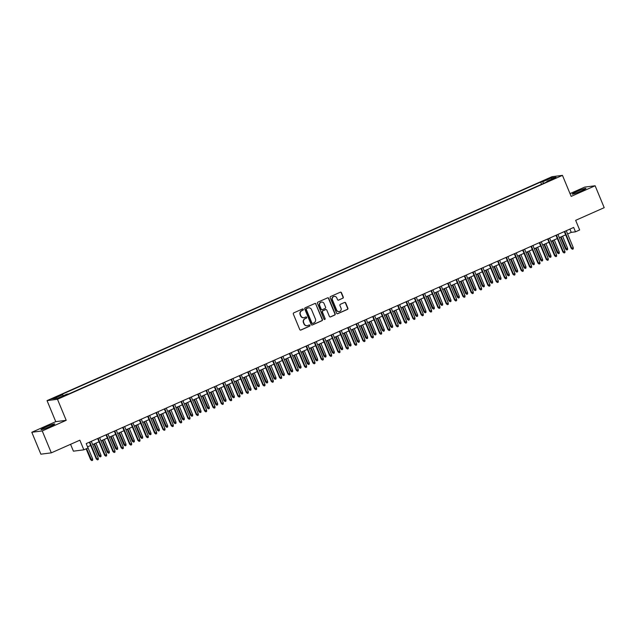 <?xml version="1.0" encoding="UTF-8"?>
<svg xmlns="http://www.w3.org/2000/svg" width="636" height="636" viewBox="0 0 636 636"><rect width="100%" height="100%" fill="white"/><g stroke="black" fill="none" stroke-linecap="round" stroke-linejoin="round"><path stroke-width="0.95" d="M303.308 309.335A0.652 0.62 82.7 0 0 302.49 308.985L293.8 312.84A0.938 0.89 82.7 0 0 293.339 314.057L299.747 329.543A0.938 0.89 82.7 0 0 300.923 330.044L309.613 326.189A0.652 0.62 82.7 0 0 309.279 324.94A0.652 0.62 82.7 0 0 309.112 324.98L307.991 325.481A2.989 2.854 82.7 0 1 304.231 323.891L303.698 322.603A2.989 2.854 82.7 0 1 305.177 318.684L306.298 318.191A0.652 0.62 82.7 0 0 305.972 316.935A0.652 0.62 82.7 0 0 305.805 316.982L304.676 317.483A2.989 2.854 82.7 0 1 300.923 315.893L300.383 314.597A2.989 2.854 82.7 0 1 301.861 310.686L302.99 310.185A0.652 0.62 82.7 0 0 303.308 309.335M303.777 317.706A2.989 2.854 82.7 0 1 300.637 315.925L300.105 314.637A2.989 2.854 82.7 0 1 301.583 310.726L302.704 310.225A0.652 0.62 82.7 0 0 302.513 308.977M300.542 330.116A0.938 0.89 82.7 0 0 300.645 330.076L309.335 326.22A0.652 0.62 82.7 0 0 309.144 324.972M307.085 325.712A2.989 2.854 82.7 0 1 303.952 323.923L303.42 322.635A2.989 2.854 82.7 0 1 304.89 318.723L306.019 318.223A0.652 0.62 82.7 0 0 305.829 316.974M576.868 191.523A7.425 0.612 -22.5 0 0 572.209 194.083A7.425 0.612 -22.5 0 0 581.272 190.959A7.425 0.612 -22.5 0 0 585.931 188.399A7.425 0.612 -22.5 0 0 576.868 191.523M45.657 427.082A7.425 0.612 -22.5 0 0 40.998 429.642A7.425 0.612 -22.5 0 0 50.061 426.518A7.425 0.612 -22.5 0 0 54.712 423.958A7.425 0.612 -22.5 0 0 45.657 427.082M546.054 179.559L549.766 178.279L546.054 179.559M342.812 298.284A0.938 0.89 82.7 0 0 343.273 297.06L341.468 292.719A0.938 0.89 82.7 0 0 340.3 292.218L330.648 296.495A0.938 0.89 82.7 0 0 330.179 297.72L336.595 313.206A0.938 0.89 82.7 0 0 337.772 313.699L347.423 309.422A0.938 0.89 82.7 0 0 347.884 308.198L345.714 302.951A0.938 0.89 82.7 0 0 344.537 302.458L340.403 304.286A0.938 0.89 82.7 0 0 339.942 305.511L341.023 308.11A2.496 2.385 82.7 0 1 339.155 311.56A2.496 2.385 82.7 0 1 336.643 310.05L332.421 299.858A2.496 2.385 82.7 0 1 334.298 296.408A2.496 2.385 82.7 0 1 336.802 297.918L337.501 299.62A0.938 0.89 82.7 0 0 338.678 300.113L342.526 298.316A0.938 0.89 82.7 0 0 342.987 297.099L341.19 292.751A0.938 0.89 82.7 0 0 340.395 292.178M42.246 430.938L66.2 420.317L55.753 421.652L31.8 432.273L42.246 430.938L51.317 452.848L79.858 440.192L83.857 449.827L88.022 447.983L86.202 443.602L573.672 227.442L575.485 231.822L579.65 229.97L575.66 220.334L604.2 207.678L595.129 185.768L584.683 187.103L570.015 193.606M66.2 420.317L57.486 399.281L562.455 175.361L571.168 196.389L595.129 185.768M316.036 303.992A0.938 0.89 82.7 0 0 314.86 303.499L305.208 307.776A0.938 0.89 82.7 0 0 304.747 309.001L311.163 324.487A0.938 0.89 82.7 0 0 312.332 324.98L321.983 320.703A0.938 0.89 82.7 0 0 322.444 319.479L315.75 304.032A0.938 0.89 82.7 0 0 314.955 303.459M317.928 302.14L327.58 297.855A0.938 0.89 82.7 0 1 328.748 298.356L335.164 313.842A0.938 0.89 82.7 0 1 334.703 315.059L330.577 316.895A0.938 0.89 82.7 0 1 329.4 316.394L326.801 310.114A0.938 0.89 82.7 0 0 325.624 309.621L322.881 310.837A0.938 0.89 82.7 0 0 322.42 312.053L325.131 318.596A0.652 0.62 82.7 0 1 324.638 319.495A0.652 0.62 82.7 0 1 323.986 319.105L317.467 303.364A0.938 0.89 82.7 0 1 317.928 302.14M51.317 452.848L40.871 454.183L31.8 432.273M55.276 397.754L58.965 395.918L53.527 397.977L51.675 398.995L55.276 397.754M57.486 399.281L47.048 400.616L552.008 176.697L562.455 175.361M541.522 184.297L540.616 182.095L60.643 394.932L62.622 394.686L63.393 395.695M540.616 182.095L542.587 181.848L551.754 177.778L556.047 177.229L546.88 181.3L548.86 181.045L68.887 393.883L66.915 394.137L57.749 398.2L53.456 398.748L62.622 394.686M70.564 444.31L73.41 451.17L83.857 449.827M55.753 421.652L47.048 400.616M567.614 233.976L571.255 232.363L575.485 231.822M87.553 446.854L90.694 445.462M92.641 444.596L99.025 441.766M100.973 440.899L107.357 438.069M109.305 437.21L115.688 434.38M117.644 433.513L124.02 430.683M125.976 429.817L132.352 426.987M134.307 426.12L140.691 423.29M142.639 422.423L149.023 419.593M150.971 418.734L157.354 415.904M159.302 415.038L165.686 412.208M167.634 411.341L174.018 408.511M175.973 407.644L182.349 404.814M184.305 403.947L190.681 401.117M192.636 400.259L199.02 397.428M200.968 396.562L207.352 393.732M209.3 392.865L215.684 390.035M217.631 389.168L224.015 386.338M225.971 385.472L232.347 382.649M234.302 381.783L240.678 378.953M242.634 378.086L249.01 375.256M250.966 374.389L257.349 371.559M259.297 370.693L265.681 367.862M267.629 366.996L274.013 364.174M275.96 363.307L282.344 360.477M284.3 359.61L290.676 356.78M292.632 355.914L299.007 353.083M300.963 352.217L307.339 349.387M309.295 348.528L315.679 345.698M317.626 344.831L324.01 342.001M325.958 341.135L332.342 338.304M334.29 337.438L340.673 334.608M342.629 333.741L349.005 330.911M350.961 330.052L357.337 327.222M359.292 326.355L365.676 323.525M367.624 322.659L374.008 319.829M375.956 318.962L382.339 316.132M384.287 315.265L390.671 312.435M392.619 311.576L399.003 308.746M400.958 307.88L407.334 305.049M409.29 304.183L415.666 301.353M417.621 300.486L424.005 297.656M425.953 296.789L432.337 293.967M434.285 293.101L440.668 290.27M442.616 289.404L449 286.574M450.956 285.707L457.332 282.877M459.287 282.01L465.663 279.18M467.619 278.314L473.995 275.491M475.951 274.625L482.334 271.795M484.282 270.928L490.666 268.098M492.614 267.231L498.998 264.401M500.945 263.535L507.329 260.704M509.285 259.846L515.661 257.016M517.617 256.149L523.992 253.319M525.948 252.452L532.324 249.622M534.28 248.755L540.664 245.925M542.611 245.059L548.995 242.229M550.943 241.37L557.327 238.54M559.275 237.673L565.658 234.843M569.904 229.111L571.255 232.363M546.88 181.3L546.936 181.896M543.724 183.319L542.587 181.848M551.754 177.778L551.531 179.233M311.95 325.052A0.938 0.89 82.7 0 0 312.053 325.02L321.705 320.735A0.938 0.89 82.7 0 0 322.166 319.518L315.75 304.032M306.608 308.587A0.652 0.62 82.7 0 0 306.282 309.438L311.91 323.032A0.652 0.62 82.7 0 0 312.737 323.382L313.922 322.85A2.989 2.854 82.7 0 0 315.4 318.938L311.553 309.653A2.989 2.854 82.7 0 0 307.792 308.055L306.321 308.619A0.652 0.62 82.7 0 0 306.003 309.478L306.282 309.438M312.427 323.43A0.652 0.62 82.7 0 1 311.632 323.064L306.003 309.478M308.412 307.864A2.989 2.854 82.7 0 0 307.506 308.094L307.792 308.055M306.321 308.619L307.506 308.094M330.195 316.966A0.938 0.89 82.7 0 0 330.291 316.927L334.425 315.098A0.938 0.89 82.7 0 0 334.886 313.874L328.47 298.395A0.938 0.89 82.7 0 0 327.675 297.823M325.719 309.581A0.938 0.89 82.7 0 0 325.338 309.653L322.603 310.869A0.938 0.89 82.7 0 0 322.142 312.093L325.131 318.596M324.495 319.495A0.652 0.62 82.7 0 0 324.845 318.628M324.098 303.603A2.496 2.385 82.7 0 0 321.593 302.092A2.496 2.385 82.7 0 0 319.725 305.542L321.212 309.136A0.938 0.89 82.7 0 0 322.388 309.629L325.123 308.412A0.938 0.89 82.7 0 0 325.584 307.196L324.098 303.603M321.45 302.116A2.496 2.385 82.7 0 0 319.439 305.574L319.725 305.542M322.007 309.7A0.938 0.89 82.7 0 1 320.926 309.168L319.439 305.574M338.296 300.184A0.938 0.89 82.7 0 0 338.392 300.152L342.526 298.316M334.154 296.432A2.496 2.385 82.7 0 0 332.143 299.898L332.421 299.858M339.012 311.576A2.496 2.385 82.7 0 1 336.365 310.09L332.143 299.898M337.39 313.779A0.938 0.89 82.7 0 0 337.485 313.739L347.137 309.462A0.938 0.89 82.7 0 0 347.598 308.237L345.428 302.99A0.938 0.89 82.7 0 0 344.632 302.418M92.633 458.93L92.665 460.233L91.83 460.607L90.63 459.661L92.633 458.93L87.617 446.822M91.83 460.607L86.583 448.618M90.63 459.661L86.138 448.817M89.342 442.211L96.275 458.938L96.783 458.874L89.795 442.012M98.278 458.214L98.31 459.51L97.475 459.884L96.783 458.874L98.278 458.214L91.298 441.344M97.475 459.884L96.275 458.938M100.965 455.241L100.997 456.537L100.162 456.91L98.962 455.972L100.965 455.241L95.949 443.125M100.162 456.91L94.454 443.793M98.962 455.972L94.001 443.992M109.305 451.544L109.328 452.848L108.494 453.214L107.293 452.276L109.305 451.544L104.288 439.436M108.494 453.214L102.786 440.096M107.293 452.276L102.332 440.303M117.636 447.847L117.66 449.151L116.825 449.517L115.625 448.579L117.636 447.847L112.62 435.74M116.825 449.517L111.117 436.407M115.625 448.579L110.664 436.606M125.968 444.151L125.992 445.454L125.157 445.82L123.956 444.882L125.968 444.151L120.951 432.043M125.157 445.82L119.449 432.711M123.956 444.882L118.996 432.909M97.674 438.514L104.606 455.249L105.115 455.177L98.127 438.315M106.617 454.517L106.641 455.813L105.807 456.187L105.115 455.177L106.617 454.517L99.629 437.648M105.807 456.187L104.606 455.249M106.005 434.817L112.938 451.552L113.447 451.488L106.458 434.619M114.949 450.821L114.973 452.124L114.138 452.49L113.447 451.488L114.949 450.821L107.961 433.951M114.138 452.49L112.938 451.552M114.345 431.121L121.269 447.855L121.778 447.792L114.79 430.922M123.281 447.124L123.305 448.428L122.47 448.793L121.778 447.792L123.281 447.124L116.293 430.262M122.47 448.793L121.269 447.855M122.676 427.432L129.601 444.159L130.11 444.095L123.13 427.225M131.612 443.427L131.636 444.731L130.801 445.105L130.11 444.095L131.612 443.427L124.624 426.565M130.801 445.105L129.601 444.159M134.299 440.462L134.323 441.758L133.488 442.131L132.288 441.185L134.299 440.462L129.283 428.346M133.488 442.131L127.78 429.014M132.288 441.185L127.335 429.213M131.008 423.735L137.94 440.462L138.449 440.398L131.461 423.536M139.944 439.738L139.968 441.034L139.141 441.408L138.449 440.398L139.944 439.738L132.956 422.868M139.141 441.408L137.94 440.462M142.631 436.765L142.655 438.061L141.828 438.435L140.628 437.496L142.631 436.765L137.614 424.657M141.828 438.435L136.12 425.317M140.628 437.496L135.667 425.516M139.34 420.038L146.272 436.773L146.781 436.701L139.793 419.84M148.275 436.042L148.307 437.345L147.472 437.711L146.781 436.701L148.275 436.042L141.295 419.172M147.472 437.711L146.272 436.773M150.963 433.068L150.994 434.372L150.16 434.738L148.959 433.8L150.963 433.068L145.946 420.96M150.16 434.738L144.452 421.62M148.959 433.8L143.998 421.827M147.671 416.342L154.604 433.076L155.112 433.013L148.124 416.143M156.615 432.345L156.639 433.649L155.804 434.014L155.112 433.013L156.615 432.345L149.627 415.475M155.804 434.014L154.604 433.076M159.294 429.372L159.326 430.675L158.491 431.041L157.291 430.103L159.294 429.372L154.286 417.264M158.491 431.041L152.783 417.932M157.291 430.103L152.33 418.13M156.003 412.645L162.935 429.38L163.444 429.316L156.456 412.446M164.947 428.648L164.97 429.952L164.136 430.318L163.444 429.316L164.947 428.648L157.959 411.786M164.136 430.318L162.935 429.38M167.634 425.675L167.658 426.979L166.823 427.352L165.622 426.406L167.634 425.675L162.617 413.567M166.823 427.352L161.115 414.235M165.622 426.406L160.662 414.433M175.965 421.986L175.989 423.282L175.154 423.656L173.954 422.709L175.965 421.986L170.949 409.87M175.154 423.656L169.446 410.538M173.954 422.709L168.993 410.737M184.297 418.289L184.321 419.585L183.486 419.959L182.286 419.021L184.297 418.289L179.28 406.181M183.486 419.959L177.778 406.841M182.286 419.021L177.325 407.04M192.629 414.593L192.652 415.896L191.818 416.262L190.617 415.324L192.629 414.593L187.612 402.485M191.818 416.262L186.109 403.145M190.617 415.324L185.664 403.351M200.96 410.896L200.984 412.2L200.157 412.565L198.957 411.627L200.96 410.896L195.944 398.788M200.157 412.565L194.449 399.456M198.957 411.627L193.996 399.654M209.292 407.199L209.324 408.503L208.489 408.876L207.288 407.93L209.292 407.199L204.275 395.091M208.489 408.876L202.781 395.759M207.288 407.93L202.328 395.958M217.631 403.51L217.655 404.806L216.82 405.18L215.62 404.234L217.631 403.51L212.615 391.394M216.82 405.18L211.112 392.062M215.62 404.234L210.659 392.261M225.963 399.813L225.987 401.117L225.152 401.483L223.952 400.545L225.963 399.813L220.946 387.706M225.152 401.483L219.444 388.365M223.952 400.545L218.991 388.564M234.294 396.117L234.318 397.421L233.484 397.786L232.283 396.848L234.294 396.117L229.278 384.009M233.484 397.786L227.775 384.669M232.283 396.848L227.322 384.875M242.626 392.42L242.65 393.724L241.815 394.089L240.615 393.151L242.626 392.42L237.61 380.312M241.815 394.089L236.107 380.98M240.615 393.151L235.654 381.179M250.958 388.723L250.982 390.027L250.155 390.401L248.954 389.455L250.958 388.723L245.941 376.615M250.155 390.401L244.447 377.283M248.954 389.455L243.993 377.482M259.289 385.034L259.313 386.33L258.486 386.704L257.286 385.758L259.289 385.034L254.273 372.919M258.486 386.704L252.778 373.586M257.286 385.758L252.325 373.785M164.334 408.956L171.267 425.683L171.776 425.619L164.788 408.749M173.278 424.951L173.302 426.255L172.467 426.629L171.776 425.619L173.278 424.951L166.29 408.089M172.467 426.629L171.267 425.683M172.674 405.259L179.598 421.986L180.107 421.922L173.119 405.06M181.61 421.263L181.634 422.558L180.799 422.932L180.107 421.922L181.61 421.263L174.622 404.393M180.799 422.932L179.598 421.986M181.006 401.562L187.938 418.297L188.439 418.234L181.459 401.364M189.941 417.566L189.965 418.87L189.138 419.235L188.439 418.234L189.941 417.566L182.953 400.696M189.138 419.235L187.938 418.297M189.337 397.866L196.27 414.6L196.778 414.537L189.79 397.667M198.273 413.869L198.297 415.173L197.47 415.539L196.778 414.537L198.273 413.869L191.285 396.999M197.47 415.539L196.27 414.6M197.669 394.169L204.601 410.904L205.11 410.84L198.122 393.97M206.605 410.172L206.636 411.476L205.802 411.842L205.11 410.84L206.605 410.172L199.625 393.31M205.802 411.842L204.601 410.904M206 390.48L212.933 407.207L213.442 407.143L206.454 390.273M214.944 406.476L214.968 407.779L214.133 408.153L213.442 407.143L214.944 406.476L207.956 389.614M214.133 408.153L212.933 407.207M214.332 386.783L221.264 403.518L221.773 403.447L214.785 386.585M223.276 402.787L223.3 404.083L222.465 404.456L221.773 403.447L223.276 402.787L216.288 385.917M222.465 404.456L221.264 403.518M222.672 383.087L229.596 399.821L230.105 399.758L223.117 382.888M231.607 399.09L231.631 400.394L230.796 400.76L230.105 399.758L231.607 399.09L224.619 382.22M230.796 400.76L229.596 399.821M231.003 379.39L237.928 396.125L238.436 396.061L231.456 379.191M239.939 395.393L239.963 396.697L239.128 397.063L238.436 396.061L239.939 395.393L232.951 378.523M239.128 397.063L237.928 396.125M239.335 375.701L246.267 392.428L246.768 392.364L239.788 375.494M248.271 391.697L248.294 393L247.468 393.374L246.768 392.364L248.271 391.697L241.282 374.835M247.468 393.374L246.267 392.428M247.666 372.004L254.599 388.731L255.108 388.668L248.12 371.806M256.602 388.008L256.634 389.304L255.799 389.677L255.108 388.668L256.602 388.008L249.614 371.138M255.799 389.677L254.599 388.731M255.998 368.308L262.93 385.042L263.439 384.971L256.451 368.109M264.934 384.311L264.966 385.607L264.131 385.98L263.439 384.971L264.934 384.311L257.954 367.441M264.131 385.98L262.93 385.042M267.621 381.338L267.653 382.641L266.818 383.007L265.617 382.069L267.621 381.338L262.604 369.23M266.818 383.007L261.11 369.89M265.617 382.069L260.657 370.096M275.96 377.641L275.984 378.945L275.15 379.31L273.949 378.372L275.96 377.641L270.944 365.533M275.15 379.31L269.441 366.201M273.949 378.372L268.988 366.4M284.292 373.944L284.316 375.248L283.481 375.614L282.281 374.676L284.292 373.944L279.276 361.836M283.481 375.614L277.773 362.504M282.281 374.676L277.32 362.703M292.624 370.247L292.647 371.551L291.813 371.925L290.612 370.979L292.624 370.247L287.607 358.14M291.813 371.925L286.105 358.807M290.612 370.979L285.651 359.006M264.33 364.611L271.262 381.346L271.771 381.282L264.783 364.412M273.273 380.614L273.297 381.918L272.462 382.284L271.771 381.282L273.273 380.614L266.285 363.744M272.462 382.284L271.262 381.346M272.661 360.914L279.594 377.649L280.102 377.585L273.114 360.715M281.605 376.917L281.629 378.221L280.794 378.587L280.102 377.585L281.605 376.917L274.617 360.048M280.794 378.587L279.594 377.649M281.001 357.225L287.925 373.952L288.434 373.889L281.446 357.019M289.937 373.221L289.96 374.525L289.126 374.898L288.434 373.889L289.937 373.221L282.948 356.359M289.126 374.898L287.925 373.952M289.332 353.529L296.257 370.255L296.766 370.192L289.785 353.33M298.268 369.532L298.292 370.828L297.457 371.201L296.766 370.192L298.268 369.532L291.28 352.662M297.457 371.201L296.257 370.255M300.955 366.559L300.979 367.854L300.144 368.228L298.944 367.29L300.955 366.559L295.939 354.443M300.144 368.228L294.436 355.111M298.944 367.29L293.991 355.309M297.664 349.832L304.596 366.567L305.105 366.495L298.117 349.633M306.6 365.835L306.624 367.131L305.797 367.505L305.105 366.495L306.6 365.835L299.612 348.965M305.797 367.505L304.596 366.567M309.287 362.862L309.311 364.166L308.484 364.531L307.283 363.593L309.287 362.862L304.27 350.754M308.484 364.531L302.776 351.414M307.283 363.593L302.323 351.621M305.995 346.135L312.928 362.87L313.437 362.806L306.449 345.936M314.931 362.138L314.963 363.442L314.128 363.808L313.437 362.806L314.931 362.138L307.951 345.269M314.128 363.808L312.928 362.87M317.618 359.165L317.65 360.469L316.815 360.835L315.615 359.897L317.618 359.165L312.602 347.057M316.815 360.835L311.107 347.725M315.615 359.897L310.654 347.924M314.327 342.438L321.26 359.173L321.768 359.109L314.78 342.24M323.263 358.442L323.295 359.745L322.46 360.111L321.768 359.109L323.263 358.442L316.283 341.58M322.46 360.111L321.26 359.173M325.95 355.468L325.982 356.772L325.147 357.138L323.947 356.2L325.95 355.468L320.942 343.361M325.147 357.138L319.439 344.028M323.947 356.2L318.986 344.227M322.659 338.75L329.591 355.476L330.1 355.413L323.112 338.543M331.602 354.745L331.626 356.049L330.792 356.422L330.1 355.413L331.602 354.745L324.614 337.883M330.792 356.422L329.591 355.476M334.29 351.78L334.313 353.075L333.479 353.449L332.278 352.503L334.29 351.78L329.273 339.664M333.479 353.449L327.771 340.332M332.278 352.503L327.317 340.53M330.99 335.053L337.923 351.78L338.432 351.716L331.443 334.854M339.934 351.056L339.958 352.352L339.123 352.726L338.432 351.716L339.934 351.056L332.946 334.186M339.123 352.726L337.923 351.78M342.621 348.083L342.645 349.379L341.81 349.752L340.61 348.814L342.621 348.083L337.605 335.975M341.81 349.752L336.102 336.635M340.61 348.814L335.649 336.834M339.33 331.356L346.254 348.091L346.763 348.019L339.775 331.157M348.266 347.359L348.29 348.663L347.455 349.029L346.763 348.019L348.266 347.359L341.278 330.489M347.455 349.029L346.254 348.091M350.953 344.386L350.977 345.69L350.142 346.056L348.941 345.117L350.953 344.386L345.936 332.278M350.142 346.056L344.434 332.938M348.941 345.117L343.981 333.145M347.661 327.659L354.586 344.394L355.095 344.33L348.115 327.461M356.597 343.663L356.621 344.966L355.786 345.332L355.095 344.33L356.597 343.663L349.609 326.793M355.786 345.332L354.586 344.394M359.284 340.689L359.308 341.993L358.473 342.359L357.273 341.421L359.284 340.689L354.268 328.581M358.473 342.359L352.765 329.249M357.273 341.421L352.32 329.448M355.993 323.963L362.925 340.697L363.434 340.634L356.446 323.764M364.929 339.966L364.953 341.27L364.126 341.635L363.434 340.634L364.929 339.966L357.941 323.104M364.126 341.635L362.925 340.697M367.616 336.993L367.64 338.296L366.813 338.67L365.613 337.724L367.616 336.993L362.6 324.885M366.813 338.67L361.105 325.553M365.613 337.724L360.652 325.751M364.325 320.274L371.257 337L371.766 336.937L364.778 320.067M373.26 336.269L373.292 337.573L372.458 337.947L371.766 336.937L373.26 336.269L366.28 319.407M372.458 337.947L371.257 337M375.948 333.304L375.979 334.6L375.145 334.973L373.944 334.027L375.948 333.304L370.931 321.188M375.145 334.973L369.437 321.856M373.944 334.027L368.983 322.055M372.656 316.577L379.589 333.312L380.097 333.24L373.109 316.378M381.6 332.58L381.624 333.876L380.789 334.25L380.097 333.24L381.6 332.58L374.612 315.71M380.789 334.25L379.589 333.312M384.279 329.607L384.311 330.903L383.476 331.276L382.276 330.338L384.279 329.607L379.271 317.499M383.476 331.276L377.768 318.159M382.276 330.338L377.315 318.358M380.988 312.88L387.92 329.615L388.429 329.551L381.441 312.681M389.932 328.884L389.955 330.187L389.121 330.553L388.429 329.551L389.932 328.884L382.944 312.014M389.121 330.553L387.92 329.615M392.619 325.91L392.643 327.214L391.808 327.58L390.607 326.642L392.619 325.91L387.602 313.802M391.808 327.58L386.1 314.462M390.607 326.642L385.647 314.669M389.319 309.183L396.252 325.918L396.761 325.855L389.773 308.985M398.263 325.187L398.287 326.491L397.452 326.856L396.761 325.855L398.263 325.187L391.275 308.317M397.452 326.856L396.252 325.918M400.95 322.214L400.974 323.517L400.139 323.883L398.939 322.945L400.95 322.214L395.934 310.106M400.139 323.883L394.431 310.773M398.939 322.945L393.978 310.972M397.659 305.487L404.583 322.221L405.092 322.158L398.104 305.288M406.595 321.49L406.619 322.794L405.784 323.16L405.092 322.158L406.595 321.49L399.607 304.628M405.784 323.16L404.583 322.221M409.282 318.517L409.306 319.821L408.471 320.194L407.271 319.248L409.282 318.517L404.265 306.409M408.471 320.194L402.763 307.077M407.271 319.248L402.31 307.275M405.991 301.798L412.923 318.525L413.424 318.461L406.444 301.591M414.926 317.793L414.95 319.097L414.123 319.471L413.424 318.461L414.926 317.793L407.938 300.931M414.123 319.471L412.923 318.525M417.613 314.828L417.637 316.124L416.803 316.497L415.602 315.551L417.613 314.828L412.597 302.712M416.803 316.497L411.095 303.38M415.602 315.551L410.649 303.579M414.322 298.101L421.255 314.836L421.763 314.764L414.775 297.902M423.258 314.105L423.282 315.4L422.455 315.774L421.763 314.764L423.258 314.105L416.27 297.235M422.455 315.774L421.255 314.836M425.945 311.131L425.969 312.435L425.142 312.801L423.942 311.863L425.945 311.131L420.929 299.023M425.142 312.801L419.434 299.683M423.942 311.863L418.981 299.882M422.654 294.404L429.586 311.139L430.095 311.076L423.107 294.206M431.59 310.408L431.621 311.712L430.787 312.077L430.095 311.076L431.59 310.408L424.61 293.538M430.787 312.077L429.586 311.139M434.277 307.434L434.308 308.738L433.474 309.104L432.273 308.166L434.277 307.434L429.26 295.327M433.474 309.104L427.766 295.986M432.273 308.166L427.312 296.193M430.985 290.708L437.918 307.442L438.427 307.379L431.439 290.509M439.929 306.711L439.953 308.015L439.118 308.38L438.427 307.379L439.929 306.711L432.941 289.841M439.118 308.38L437.918 307.442M442.616 303.738L442.64 305.041L441.805 305.407L440.605 304.469L442.616 303.738L437.6 291.63M441.805 305.407L436.097 292.298M440.605 304.469L435.644 292.496M439.317 287.019L446.249 303.746L446.758 303.682L439.77 286.812M448.261 303.014L448.285 304.318L447.45 304.692L446.758 303.682L448.261 303.014L441.273 286.152M447.45 304.692L446.249 303.746M450.948 300.041L450.972 301.345L450.137 301.718L448.937 300.772L450.948 300.041L445.931 287.933M450.137 301.718L444.429 288.601M448.937 300.772L443.976 288.8M447.657 283.322L454.581 300.049L455.09 299.985L448.102 283.123M456.592 299.325L456.616 300.621L455.781 300.995L455.09 299.985L456.592 299.325L449.604 282.456M455.781 300.995L454.581 300.049M459.279 296.352L459.303 297.648L458.469 298.022L457.268 297.076L459.279 296.352L454.263 284.236M458.469 298.022L452.76 284.904M457.268 297.076L452.307 285.103M455.988 279.625L462.913 296.36L463.421 296.289L456.441 279.427M464.924 295.629L464.948 296.925L464.113 297.298L463.421 296.289L464.924 295.629L457.936 278.759M464.113 297.298L462.913 296.36M467.611 292.655L467.635 293.959L466.8 294.325L465.6 293.387L467.611 292.655L462.595 280.548M466.8 294.325L461.092 281.207M465.6 293.387L460.639 281.414M464.32 275.929L471.252 292.663L471.753 292.6L464.773 275.73M473.256 291.932L473.279 293.236L472.453 293.601L471.753 292.6L473.256 291.932L466.268 275.062M472.453 293.601L471.252 292.663M475.943 288.959L475.967 290.262L475.14 290.628L473.939 289.69L475.943 288.959L470.926 276.851M475.14 290.628L469.432 277.519M473.939 289.69L468.978 277.717M472.651 272.232L479.584 288.967L480.093 288.903L473.105 272.033M481.587 288.235L481.619 289.539L480.784 289.905L480.093 288.903L481.587 288.235L474.599 271.365M480.784 289.905L479.584 288.967M484.274 285.262L484.298 286.566L483.471 286.931L482.271 285.993L484.274 285.262L479.258 273.154M483.471 286.931L477.763 273.822M482.271 285.993L477.31 274.021M480.983 268.543L487.915 285.27L488.424 285.206L481.436 268.336M489.919 284.538L489.951 285.842L489.116 286.216L488.424 285.206L489.919 284.538L482.939 267.677M489.116 286.216L487.915 285.27M492.606 281.565L492.638 282.869L491.803 283.243L490.602 282.297L492.606 281.565L487.589 269.457M491.803 283.243L486.095 270.125M490.602 282.297L485.642 270.324M489.315 264.846L496.247 281.573L496.756 281.51L489.768 264.648M498.258 280.85L498.282 282.145L497.447 282.519L496.756 281.51L498.258 280.85L491.27 263.98M497.447 282.519L496.247 281.573M500.945 277.876L500.969 279.172L500.135 279.546L498.934 278.608L500.945 277.876L495.929 265.761M500.135 279.546L494.426 266.428M498.934 278.608L493.973 266.627M497.646 261.15L504.579 277.884L505.087 277.813L498.099 260.951M506.59 277.153L506.614 278.457L505.779 278.822L505.087 277.813L506.59 277.153L499.602 260.283M505.779 278.822L504.579 277.884M509.277 274.18L509.301 275.483L508.466 275.849L507.266 274.911L509.277 274.18L504.261 262.072M508.466 275.849L502.758 262.732M507.266 274.911L502.305 262.938M505.986 257.453L512.91 274.188L513.419 274.124L506.431 257.254M514.922 273.456L514.945 274.76L514.111 275.126L513.419 274.124L514.922 273.456L507.933 256.586M514.111 275.126L512.91 274.188M517.609 270.483L517.632 271.787L516.798 272.152L515.597 271.214L517.609 270.483L512.592 258.375M516.798 272.152L511.09 259.043M515.597 271.214L510.636 259.242M514.317 253.756L521.242 270.491L521.751 270.427L514.77 253.557M523.253 269.759L523.277 271.063L522.442 271.429L521.751 270.427L523.253 269.759L516.265 252.897M522.442 271.429L521.242 270.491M525.94 266.786L525.964 268.09L525.129 268.464L523.929 267.518L525.94 266.786L520.924 254.678M525.129 268.464L519.421 255.346M523.929 267.518L518.976 255.545M522.649 250.067L529.581 266.794L530.09 266.73L523.102 249.861M531.585 266.063L531.609 267.366L530.782 267.74L530.09 266.73L531.585 266.063L524.597 249.201M530.782 267.74L529.581 266.794M534.272 263.097L534.296 264.393L533.469 264.767L532.268 263.821L534.272 263.097L529.255 250.982M533.469 264.767L527.761 251.649M532.268 263.821L527.308 251.848M530.981 246.37L537.913 263.097L538.422 263.034L531.434 246.172M539.916 262.374L539.948 263.67L539.113 264.043L538.422 263.034L539.916 262.374L532.936 245.504M539.113 264.043L537.913 263.097M542.603 259.401L542.635 260.696L541.8 261.07L540.6 260.132L542.603 259.401L537.587 247.293M541.8 261.07L536.092 247.953M540.6 260.132L535.639 248.151M539.312 242.674L546.245 259.409L546.753 259.345L539.765 242.475M548.248 258.677L548.28 259.981L547.445 260.347L546.753 259.345L548.248 258.677L541.268 241.807M547.445 260.347L546.245 259.409M550.935 255.704L550.967 257.008L550.132 257.373L548.932 256.435L550.935 255.704L545.927 243.596M550.132 257.373L544.424 244.256M548.932 256.435L543.971 244.463M547.644 238.977L554.576 255.712L555.085 255.648L548.097 238.778M556.587 254.98L556.611 256.284L555.777 256.65L555.085 255.648L556.587 254.98L549.599 238.11M555.777 256.65L554.576 255.712M559.275 252.007L559.298 253.311L558.464 253.677L557.263 252.738L559.275 252.007L554.258 239.899M558.464 253.677L552.756 240.567M557.263 252.738L552.302 240.766M555.975 235.28L562.908 252.015L563.417 251.951L556.428 235.082M564.919 251.284L564.943 252.587L564.108 252.953L563.417 251.951L564.919 251.284L557.931 234.422M564.108 252.953L562.908 252.015M567.606 248.31L567.63 249.614L566.795 249.988L565.595 249.042L567.606 248.31L562.59 236.202M566.795 249.988L561.087 236.87M565.595 249.042L560.634 237.069M564.315 231.591L571.239 248.318L571.748 248.255L564.76 231.385M573.251 247.587L573.275 248.891L572.44 249.264L571.748 248.255L573.251 247.587L566.263 230.725M572.44 249.264L571.239 248.318M53.702 398.406L53.527 397.977M55.555 397.627L55.364 397.166"/></g></svg>
